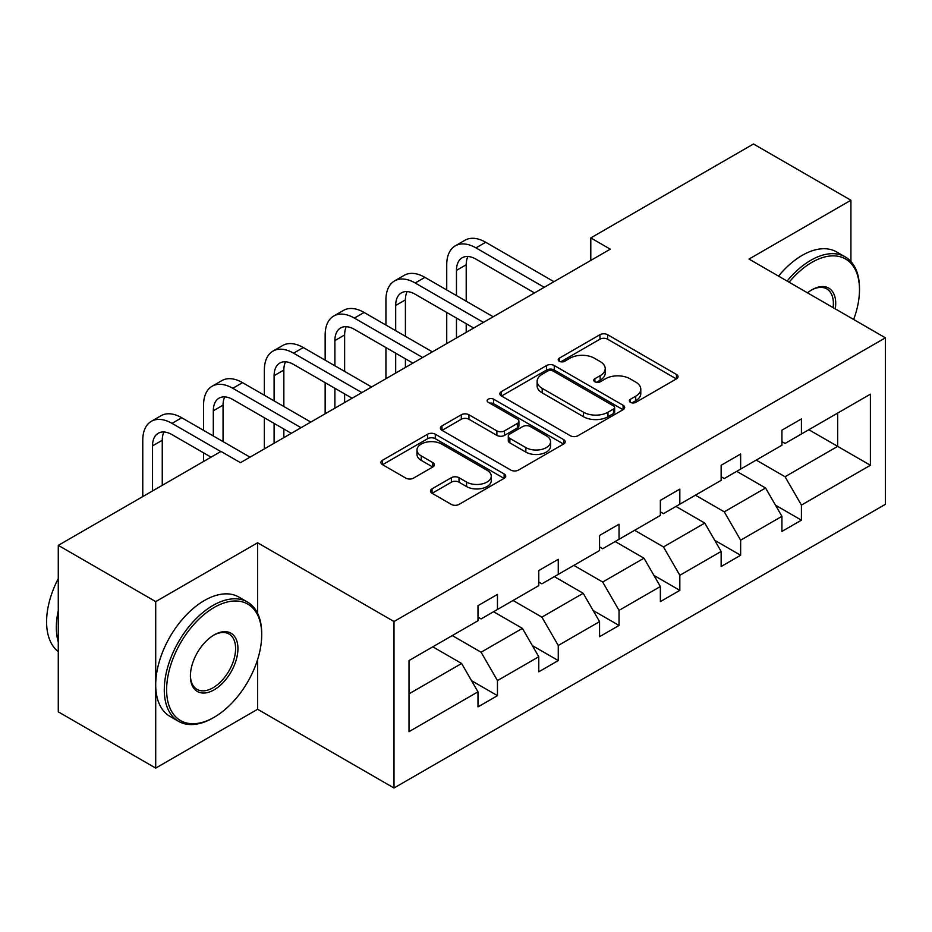 <?xml version="1.0" encoding="UTF-8"?>
<svg xmlns="http://www.w3.org/2000/svg" width="932" height="932" viewBox="0 0 932 932"><rect width="100%" height="100%" fill="white"/><g stroke="black" fill="none" stroke-linecap="round" stroke-linejoin="round"><path stroke-width="1.4" d="M630.463 402.333A3.786 2.19 0 0 0 635.81 402.333L676.457 378.87A5.406 3.122 0 0 0 678.042 376.668A5.406 3.122 0 0 0 676.457 374.454L607.606 334.704A5.406 3.122 0 0 0 599.952 334.704L559.317 358.168A3.786 2.19 0 0 0 558.21 359.717A3.786 2.19 0 0 0 559.317 361.267A3.786 2.19 0 0 0 564.664 361.267L569.93 358.226A17.312 9.996 0 0 1 594.406 358.226L600.15 361.534A17.312 9.996 0 0 1 605.217 368.606A17.312 9.996 0 0 1 600.15 375.666L594.884 378.707A3.786 2.19 0 0 0 593.777 380.256A3.786 2.19 0 0 0 594.884 381.805A3.786 2.19 0 0 0 600.243 381.805L605.497 378.765A17.312 9.996 0 0 1 629.985 378.765L635.717 382.073A17.312 9.996 0 0 1 640.785 389.145A17.312 9.996 0 0 1 635.717 396.205L630.463 399.245A3.786 2.19 0 0 0 629.356 400.795A3.786 2.19 0 0 0 630.463 402.333L630.463 399.245M432.04 488.846A5.406 3.122 0 0 0 430.456 491.059A5.406 3.122 0 0 0 432.04 493.273L451.356 504.422A5.406 3.122 0 0 0 458.998 504.422L504.142 478.361A5.406 3.122 0 0 0 505.727 476.147A5.406 3.122 0 0 0 504.142 473.945L435.291 434.195A5.406 3.122 0 0 0 427.637 434.195L382.504 460.257A5.406 3.122 0 0 0 380.92 462.458A5.406 3.122 0 0 0 382.504 464.672L405.839 478.139A5.406 3.122 0 0 0 413.482 478.139L432.798 466.99A5.406 3.122 0 0 0 434.382 464.777A5.406 3.122 0 0 0 432.798 462.575L421.229 455.888A14.469 8.353 0 0 1 416.988 449.981A14.469 8.353 0 0 1 425.924 442.269A14.469 8.353 0 0 1 441.698 444.075L487.017 470.241A14.469 8.353 0 0 1 491.257 476.147A14.469 8.353 0 0 1 482.322 483.871A14.469 8.353 0 0 1 466.559 482.054L458.998 477.697A5.406 3.122 0 0 0 451.356 477.697L432.04 488.846L432.04 493.273M257.616 542.774L155.714 601.606L58.285 545.36L58.285 711.85L155.714 768.096L257.616 709.264L394.003 788.006L394.003 621.516L257.616 542.774L257.616 613.349M850.916 261.508L850.916 200.24L749.013 259.073L885.4 337.815L394.003 621.516M850.916 200.24L753.487 143.994L590.795 237.916L590.795 260.424M58.285 545.36L220.989 451.426L240.468 462.68L610.285 249.17L590.795 237.916M570.314 435.733A5.406 3.122 0 0 0 577.957 435.733L623.1 409.684A5.406 3.122 0 0 0 624.685 407.47A5.406 3.122 0 0 0 623.1 405.269L554.249 365.519A5.406 3.122 0 0 0 546.595 365.519L501.463 391.568A5.406 3.122 0 0 0 499.878 393.782A5.406 3.122 0 0 0 501.463 395.983L570.314 435.733M489.778 403.16A3.786 2.19 0 0 1 493.622 403.696L493.622 399.187L563.615 439.601A5.406 3.122 0 0 1 565.2 441.815A5.406 3.122 0 0 1 563.615 444.016L518.483 470.077A5.406 3.122 0 0 1 510.829 470.077L441.978 430.328L441.978 425.912A5.406 3.122 0 0 0 440.393 428.126A5.406 3.122 0 0 0 441.978 430.328M441.978 425.912L461.293 414.763A5.406 3.122 0 0 1 468.947 414.763L496.873 430.875A5.406 3.122 0 0 0 504.515 430.875L517.33 423.478A5.406 3.122 0 0 0 518.914 421.276A5.406 3.122 0 0 0 517.33 419.062L488.263 402.286A3.786 2.19 0 0 1 487.156 400.737A3.786 2.19 0 0 1 489.498 398.721A3.786 2.19 0 0 1 493.622 399.187M155.714 601.606L155.714 768.096M409.008 660.555L477.988 620.735L477.988 605.66L497.467 594.406L497.467 609.481L538.778 585.634L538.778 570.559L558.256 559.317L558.256 574.38L599.567 550.532L599.567 535.457L619.046 524.215L619.046 539.29L660.357 515.443L660.357 500.368L679.836 489.114L679.836 504.189L721.147 480.341L721.147 465.266L740.637 454.024L740.637 469.087L781.936 445.24L781.936 430.176L801.427 418.922L801.427 433.997L870.395 394.178L870.395 465.266L801.427 505.086L801.427 520.161L781.936 531.415L781.936 516.34L740.637 540.187L740.637 555.262L721.147 566.516L721.147 551.441L679.836 575.289L679.836 590.364L660.357 601.606L660.357 586.531L619.046 610.378L619.046 625.454L599.567 636.707L599.567 621.632L558.256 645.48L558.256 660.555L538.778 671.809L538.778 656.734L497.467 680.581L497.467 695.656L477.988 706.899L477.988 691.824L409.008 731.655L409.008 660.555M394.003 788.006L885.4 504.305L885.4 337.815M493.564 611.73L522.409 628.378L481.098 652.225L452.265 635.577M481.098 652.225L497.467 680.581M522.409 628.378L538.778 656.734M477.988 617.135L481.098 618.93L497.467 609.481M554.365 576.64L583.199 593.288L541.888 617.135L513.054 600.488M541.888 617.135L558.256 645.48M583.199 593.288L599.567 621.632M538.778 582.034L541.888 583.84L558.256 574.38M615.155 541.539L643.989 558.186L602.678 582.034L573.844 565.386M602.678 582.034L619.046 610.378M643.989 558.186L660.357 586.531M599.567 546.933L602.678 548.738L619.046 539.29M675.945 506.437L704.778 523.085L663.479 546.933L634.634 530.285M663.479 546.933L679.836 575.289M704.778 523.085L721.147 551.441M660.357 511.843L663.479 513.637L679.836 504.189M736.734 471.347L765.568 487.995L724.269 511.843L695.423 495.195M724.269 511.843L740.637 540.187M765.568 487.995L781.936 516.34M721.147 476.741L724.269 478.547L740.637 469.087M808.825 429.722L837.658 446.37L785.059 476.741L756.213 460.093M785.059 476.741L801.427 505.086M870.395 465.266L837.658 446.37L837.658 413.074L870.395 394.178M781.936 441.64L785.059 443.446L801.427 433.997M409.008 693.851L461.62 663.479L432.774 646.831M461.62 663.479L477.988 691.824M775.506 505.202L801.427 520.161M714.716 540.304L740.637 555.262M653.926 575.394L679.836 590.364M593.136 610.495L619.046 625.454M532.347 645.596L558.256 660.555M471.557 680.686L497.467 695.656M257.616 709.264L257.616 659.553M631.978 402.869L635.717 400.713A17.312 9.996 0 0 0 640.785 393.642L640.785 389.145M605.217 368.606L605.217 373.103A17.312 9.996 0 0 1 600.15 380.174L596.398 382.33M676.387 378.916L607.606 339.201A5.406 3.122 0 0 0 599.952 339.201L560.831 361.791M623.03 409.719L554.249 370.016A5.406 3.122 0 0 0 546.595 370.016L501.533 396.03M613.536 409.02A3.786 2.19 0 0 0 614.642 407.47A3.786 2.19 0 0 0 613.536 405.921L553.095 371.029A3.786 2.19 0 0 0 547.748 371.029L542.203 374.233A17.312 9.996 0 0 0 537.123 381.305A17.312 9.996 0 0 0 542.203 388.364L583.502 412.224A17.312 9.996 0 0 0 607.99 412.224L613.536 409.02L613.536 413.517A3.786 2.19 0 0 0 614.642 411.967L614.642 407.47M537.123 381.305L537.123 385.801A17.312 9.996 0 0 0 542.203 392.873L542.203 388.364M613.536 413.517L607.99 416.721A17.312 9.996 0 0 1 583.502 416.721L542.203 392.873M442.048 430.374L461.293 419.26L461.293 414.763M518.914 421.276L518.914 425.773A5.406 3.122 0 0 1 517.33 427.986L504.515 435.384A5.406 3.122 0 0 1 496.873 435.384L468.947 419.26A5.406 3.122 0 0 0 461.293 419.26M493.622 403.696L563.545 444.063M525.846 447.605A14.469 8.353 0 0 0 541.62 449.422A14.469 8.353 0 0 0 550.544 441.698A14.469 8.353 0 0 0 546.303 435.792L530.343 426.576A5.406 3.122 0 0 0 522.689 426.576L509.874 433.974A5.406 3.122 0 0 0 508.29 436.176A5.406 3.122 0 0 0 509.874 438.39L525.846 447.605L525.846 452.113A14.469 8.353 0 0 0 541.62 453.919A14.469 8.353 0 0 0 550.544 446.207L550.544 441.698M508.29 436.176L508.29 440.685A5.406 3.122 0 0 0 509.874 442.886L509.874 438.39M525.846 452.113L509.874 442.886M491.257 476.147L491.257 480.656A14.469 8.353 0 0 1 482.322 488.368A14.469 8.353 0 0 1 466.559 486.562L458.998 482.193A5.406 3.122 0 0 0 451.356 482.193L432.11 493.308M416.988 449.981L416.988 454.478A14.469 8.353 0 0 0 421.229 460.385L421.229 455.888M432.728 467.025L421.229 460.385M504.061 478.407L435.291 438.692A5.406 3.122 0 0 0 427.637 438.692L382.574 464.707M446.731 289.957L446.731 264.758A41.334 23.859 60 0 1 455.294 245.838L465.033 240.223A41.334 23.859 60 0 1 485.7 242.262L553.969 281.685M455.294 245.838A41.334 23.859 60 0 1 475.961 247.889L544.23 287.301M534.49 292.928L475.961 259.143A27.552 15.914 -120 0 0 462.179 257.78A27.552 15.914 -120 0 0 456.47 270.385L456.47 295.584M467.946 256.498A27.552 15.914 -120 0 0 466.21 264.758L466.21 301.211M456.47 318.08L456.47 337.967M466.21 323.707L466.21 332.351M446.731 343.593L446.731 312.465M853.654 319.49A67.232 38.818 120 0 0 859.49 289.782A67.232 38.818 120 0 0 811.947 262.335A67.232 38.818 120 0 0 789.136 282.233M787.109 281.068A68.886 39.773 -60 0 1 810.77 260.308A68.886 39.773 -60 0 1 845.219 256.894A68.886 39.773 -60 0 1 859.49 288.431L859.49 289.782M807.496 292.834A33.622 19.409 -60 0 1 811.947 289.782L811.947 289.782A33.622 19.409 -60 0 1 835.293 308.888M778.535 276.117A68.886 39.773 -60 0 1 802.207 255.356A68.886 39.773 -60 0 1 836.645 251.943L845.219 256.894M833.115 307.63A31.968 18.454 120 0 0 826.754 288.873A31.968 18.454 120 0 0 811.353 290.132M212.997 717.931L214.162 717.256A67.232 38.818 120 0 0 261.706 634.902A67.232 38.818 120 0 0 214.162 607.454A67.232 38.818 120 0 0 166.618 689.797A67.232 38.818 120 0 0 214.162 717.256L212.997 717.931A68.886 39.773 -60 0 1 178.548 721.333A68.886 39.773 -60 0 1 167.993 666.135A68.886 39.773 -60 0 1 212.997 605.427A68.886 39.773 -60 0 1 247.434 602.025A68.886 39.773 -60 0 1 261.706 633.562L261.706 634.902M214.162 689.808A33.622 19.409 -60 0 1 190.396 676.073A33.622 19.409 -60 0 1 214.162 634.902L214.162 634.902A33.622 19.409 -60 0 1 237.94 648.625A33.622 19.409 -60 0 1 214.162 689.808M190.396 675.385A31.968 18.454 120 0 0 197.013 689.365A31.968 18.454 120 0 0 212.997 687.781A31.968 18.454 120 0 0 233.874 659.611A31.968 18.454 120 0 0 228.981 633.993A31.968 18.454 120 0 0 213.568 635.251M178.548 721.333L169.985 716.393A68.886 39.773 -60 0 1 159.419 661.184A68.886 39.773 -60 0 1 204.423 600.488A68.886 39.773 -60 0 1 238.872 597.074L247.434 602.025M58.285 642.101A68.886 39.773 -60 0 1 58.285 610.611M58.285 651.666A68.886 39.773 -60 0 1 58.285 578.551M385.941 325.058L385.941 299.859A41.334 23.859 60 0 1 394.504 280.94L404.243 275.313A41.334 23.859 60 0 1 424.91 277.363L493.179 316.775M394.504 280.94A41.334 23.859 60 0 1 415.171 282.99L483.44 322.402M473.701 328.029L415.171 294.232A27.552 15.914 -120 0 0 401.389 292.869A27.552 15.914 -120 0 0 395.681 305.486L395.681 330.685M407.144 291.6A27.552 15.914 -120 0 0 405.42 299.859L405.42 336.312M395.681 353.181L395.681 373.068M405.42 358.808L405.42 367.441M385.941 378.695L385.941 347.554M325.152 360.16L325.152 334.961A41.334 23.859 60 0 1 333.703 316.041L343.454 310.414A41.334 23.859 60 0 1 364.121 312.465L432.39 351.877M333.703 316.041A41.334 23.859 60 0 1 354.37 318.08L422.65 357.504M412.899 363.13L354.37 329.334A27.552 15.914 -120 0 0 340.599 327.971A27.552 15.914 -120 0 0 334.891 340.588L334.891 365.775M346.355 326.701A27.552 15.914 -120 0 0 344.63 334.961L344.63 371.402M334.891 388.283L334.891 408.169M344.63 393.898L344.63 402.542M325.152 413.796L325.152 382.656M264.362 395.25L264.362 370.051A41.334 23.859 60 0 1 272.913 351.131L282.664 345.504A41.334 23.859 60 0 1 303.331 347.554L371.6 386.978M272.913 351.131A41.334 23.859 60 0 1 293.58 353.181L361.861 392.593M352.11 398.22L293.58 364.435A27.552 15.914 -120 0 0 279.81 363.061A27.552 15.914 -120 0 0 274.101 375.678L274.101 400.877M285.565 361.791A27.552 15.914 -120 0 0 283.841 370.051L283.841 406.503M274.101 423.373L274.101 443.259M283.841 429L283.841 437.644M264.362 448.886L264.362 417.757M203.56 430.351L203.56 405.152A41.334 23.859 60 0 1 212.123 386.232L221.863 380.606A41.334 23.859 60 0 1 242.53 382.656L310.81 422.068M212.123 386.232A41.334 23.859 60 0 1 232.79 388.283L301.059 427.695M291.32 433.322L232.79 399.525A27.552 15.914 -120 0 0 219.02 398.162A27.552 15.914 -120 0 0 213.311 410.779L213.311 435.978M224.775 396.892A27.552 15.914 -120 0 0 223.051 405.152L223.051 441.605M203.56 461.491L203.56 452.847M142.771 496.581L142.771 440.253A41.334 23.859 60 0 1 151.334 421.334L161.073 415.707A41.334 23.859 60 0 1 181.74 417.757L250.021 457.169M151.334 421.334A41.334 23.859 60 0 1 172.001 423.373L220.791 451.542M211.051 457.169L172.001 434.627A27.552 15.914 -120 0 0 158.219 433.263A27.552 15.914 -120 0 0 152.522 445.88L152.522 490.966M163.985 431.994A27.552 15.914 -120 0 0 162.261 440.253L162.261 485.339M635.717 400.713L635.717 396.205M594.884 381.805L594.884 378.707M600.15 380.174L600.15 375.666M559.317 361.267L559.317 358.168M599.952 339.201L599.952 334.704M607.606 339.201L607.606 334.704M676.457 378.87L676.457 374.454M501.463 395.983L501.463 391.568M546.595 370.016L546.595 365.519M554.249 370.016L554.249 365.519M623.1 409.684L623.1 405.269M583.502 416.721L583.502 412.224M607.99 416.721L607.99 412.224M468.947 419.26L468.947 414.763M496.873 435.384L496.873 430.875M504.515 435.384L504.515 430.875M517.33 427.986L517.33 423.478M563.615 444.016L563.615 439.601M451.356 482.193L451.356 477.697M458.998 482.193L458.998 477.697M466.559 486.562L466.559 482.054M432.798 466.99L432.798 462.575M382.504 464.672L382.504 460.257M427.637 438.692L427.637 434.195M435.291 438.692L435.291 434.195M504.142 478.361L504.142 473.945M485.7 242.262L475.961 247.889M466.21 264.758L456.47 270.385M424.91 277.363L415.171 282.99M405.42 299.859L395.681 305.486M364.121 312.465L354.37 318.08M344.63 334.961L334.891 340.588M303.331 347.554L293.58 353.181M283.841 370.051L274.101 375.678M242.53 382.656L232.79 388.283M223.051 405.152L213.311 410.779M181.74 417.757L172.001 423.373M162.261 440.253L152.522 445.88"/></g></svg>
